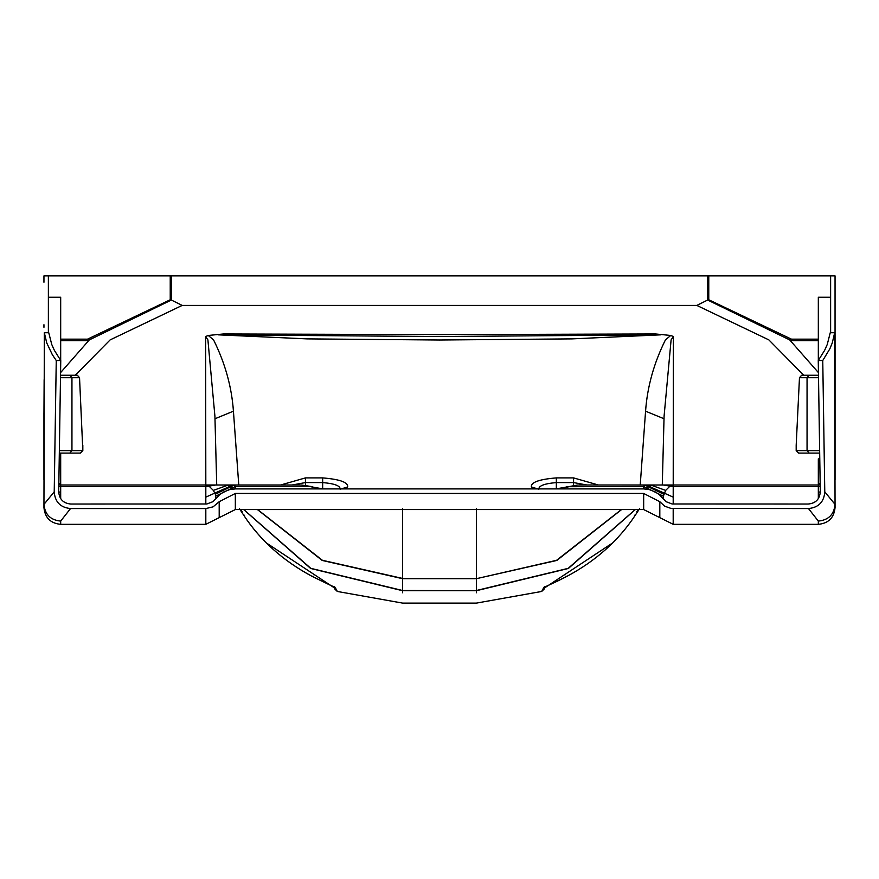 <?xml version="1.0" encoding="UTF-8"?>
<svg xmlns="http://www.w3.org/2000/svg" width="879" height="879" viewBox="0 0 879 879"><rect width="100%" height="100%" fill="white"/><g stroke="black" fill="none" stroke-linecap="round" stroke-linejoin="round"><path stroke-width="1.32" d="M60.497 376.454L60.684 365.148M60.684 360.423L60.684 297.245L48.378 297.245L48.378 278.269M818.327 365.148L818.503 376.454M830.622 278.269L830.611 297.245L818.327 297.245L818.327 360.423M803.747 375.245L768.85 339.887L696.816 305.42L707.628 300.047L789.661 339.887L818.327 372.509M707.628 300.047L707.628 275.896L830.622 275.896L171.372 275.896L171.372 300.047L89.339 339.887L60.684 372.509M809.152 453.092L819.7 453.092L798.648 453.092L809.152 453.092L807.054 450.63L796.187 450.63L798.648 453.092L796.187 450.63L796.187 445.246L799.472 377.706L818.525 377.706M801.637 375.245L818.327 375.245L801.637 375.245L799.472 377.706M43.95 282.225L43.95 275.896L48.378 275.896L43.95 275.896L48.378 275.896L48.378 332.723L48.378 275.896L171.372 275.896L170.229 275.896L170.229 299.772L87.537 339.151L90.394 339.151L87.537 339.151M82.824 445.246L82.824 450.63L80.363 453.092L59.3 453.092L80.363 453.092L82.824 450.63L79.539 377.706L77.363 375.245L60.684 375.245L77.363 375.245M219.19 501.711L213.059 506.864L205.818 508.556L205.818 524.323L219.201 517.632L219.19 501.711L235.33 493.449L643.67 493.449L659.81 501.711L664.733 506.205L670.985 508.414L808.471 508.556C818.591 507.535 824.019 501.964 824.777 491.844L835.05 504.381L835.05 507.612L834.676 332.723L830.248 332.723L827.249 344.48L824.634 350.336L818.25 360.522L820.283 491.735C819.722 499.195 815.723 503.282 808.295 504.03L672.105 503.975L666.018 501.656L659.591 494.899L655.558 492.053L649.251 489.57L643.769 488.911L235.33 488.911L235.33 486.494L234.363 484.988L60.684 484.988L60.684 453.092M824.777 491.844L822.755 360.522L829.831 348.842L832.259 342.953L834.676 332.723M60.761 360.522L56.256 360.522L52.344 354.709L46.752 342.953L44.324 332.723L48.752 332.723L51.751 344.48L54.366 350.336L60.761 360.522L58.717 491.735C59.289 499.184 63.288 503.282 70.705 504.03L206.895 503.975L212.982 501.656L219.42 494.899L223.453 492.053L229.749 489.57L235.33 488.911M205.818 508.556L70.54 508.556C60.42 507.535 54.981 501.964 54.223 491.844L56.256 360.522M822.755 360.522L818.25 360.522M54.223 491.844L43.95 504.381L43.95 507.612L44.324 332.723M43.95 324.725L43.95 327.296M88.307 340.623L60.684 340.623M60.684 339.151L86.439 339.151L86.45 340.623M48.378 275.896L170.229 275.896M218.3 334.844L307.101 338.887L439.5 340.008L571.899 338.887L660.7 334.844L439.5 336.547L218.3 334.844L223.585 333.954L208.257 335.47L205.62 336.536L207.905 339.887L214.915 416.174L216.717 484.988M238.769 484.988L233.429 411.185C231.693 386.771 225.068 363.005 213.564 339.887L208.257 335.47M205.62 336.536L205.818 484.988L209.114 486.219L213.344 490.394L215.333 494.207L234.363 484.988L301.09 484.988L312.748 486.724M75.253 375.245L110.15 339.887L182.195 305.42L696.816 305.42M225.079 484.988L228.133 484.988M660.7 334.844L655.426 333.954L439.5 334.624L223.585 333.954M182.195 305.42L171.372 300.047M476.396 508.677L476.396 578.437L402.604 578.437L322.417 560.297L257.602 509.556M44.137 379.673L43.95 415.437M43.95 412.723L43.95 480M70.54 508.556L60.684 521.082L60.684 524.334C50.521 523.346 44.95 517.764 43.95 507.612M58.827 484.845L60.684 484.977L60.684 486.658L205.818 486.658L205.818 504.03M215.333 494.207L215.652 496.206L235.33 486.494L309.705 486.494L321.11 488.911M215.729 484.988L205.818 486.658L205.851 484.988M257.393 509.556L322.197 560.45L402.604 578.69L476.396 578.69L476.396 590.501L568.197 568.339L635.22 509.556M635.352 509.556L568.372 568.46L476.396 590.71L402.604 590.501L310.803 568.339L243.791 509.556M239.429 508.721L242.307 511.798L241.264 511.457L243.703 515.204C260.536 540.717 283.456 561.165 312.463 576.547L335.174 587.59L337.327 591.457L334.591 588.842M334.932 588.974L336.877 590.27M266.436 542.98L336.075 588.996M243.659 509.556L310.639 568.46L402.604 590.71L476.396 590.71M292.114 484.988L305.442 482.582L305.442 477.901L280.665 484.988M305.442 485.307L305.442 482.582L322.659 482.582C334.624 483.604 340.459 485.823 340.151 489.262L347.655 486.944C348.216 482.318 339.876 479.308 322.659 477.901L305.442 477.901M345.876 488.911L347.655 486.944M643.67 488.911L643.67 486.494L644.637 484.988L577.91 484.988L557.89 488.911M790.693 340.623L818.327 340.623M818.327 339.151L788.617 339.151L792.561 339.151L792.55 340.623M818.327 458.827L818.327 484.988L673.193 484.988L669.886 486.219L665.667 490.394L663.348 496.206L643.67 486.494L566.252 486.724M708.771 275.896L708.771 299.772L791.463 339.151M835.05 480L835.05 275.896L830.622 275.896L835.05 275.896L835.05 282.225M640.231 484.988L645.571 411.185C647.307 386.771 653.932 363.005 665.436 339.887L670.743 335.47L673.38 336.536L671.106 339.887L664.084 416.174L662.283 484.988M655.426 333.954L670.743 335.47M673.38 336.536L673.193 504.03M663.678 494.207L644.637 484.988L673.149 484.988M653.921 484.988L652.229 484.988M621.618 509.556L556.814 560.45L476.396 578.69L556.583 560.297L621.398 509.556M834.863 379.673L835.05 415.437M808.471 508.556L818.327 521.082L818.327 524.334C828.479 523.346 834.061 517.764 835.05 507.612M830.622 332.723L830.622 275.896L835.05 275.896L835.05 412.723M820.184 484.834L818.327 484.977L820.184 484.845L818.327 484.988L818.327 486.658L673.193 486.658L663.271 484.988M639.582 508.721L636.693 511.798L637.747 511.457L635.297 515.204C618.464 540.717 595.544 561.165 566.537 576.547L543.826 587.59L541.673 591.457L544.42 588.842M544.079 588.974L542.123 590.27M612.564 542.98L542.936 588.996M796.187 450.63L796.187 445.246M586.886 484.988L573.569 482.582L573.569 477.901L598.335 484.988M573.569 485.307L573.569 482.582L556.341 482.582C544.376 483.604 538.552 485.823 538.849 489.262L531.345 486.944C530.795 482.318 539.124 479.308 556.341 477.901L573.569 477.901M533.124 488.911L531.345 486.944M819.667 450.63L807.054 450.63L807.054 377.706L809.152 375.245M69.848 453.092L71.946 450.63L59.332 450.63M82.824 450.63L71.946 450.63L71.946 377.706L69.848 375.245M60.475 377.706L79.539 377.706M215.014 418.745L233.429 411.185M402.604 508.677L402.604 592.787M43.95 504.381C44.95 514.523 50.521 520.093 60.684 521.082M235.33 493.449L235.341 509.556L219.201 517.632M58.717 491.976L60.684 492.13L60.684 486.658L58.794 486.516M60.684 498.613L60.684 492.13M233.023 484.988L205.818 497.129M213.344 490.394L228.397 484.988M215.652 496.206L215.652 498.986M239.56 508.908L243.714 515.215L244.571 515.237L243.703 515.204C260.195 540.42 283.126 560.868 312.484 576.558L313.045 576.119L312.463 576.547L334.668 587.238L336.877 590.205M334.394 586.513L335.174 587.59M321.22 580.228L321 580.843M322.659 488.845L322.659 477.901M341.085 488.911L347.436 487.351M643.67 493.449L643.67 509.556L235.341 509.556M476.396 590.721L476.396 592.787M663.986 418.745L645.571 411.185M818.327 524.323L673.193 524.323L673.193 508.556M835.05 504.381C834.061 514.523 828.479 520.093 818.327 521.082M673.193 524.323L659.81 517.632L659.81 501.711M820.283 491.976L818.327 492.13L818.327 486.658L820.206 486.516M818.327 498.624L818.327 492.13M645.988 484.988L673.193 497.129M665.667 490.394L650.614 484.988M663.348 496.206L663.348 498.986M635.297 515.204L634.429 515.237L635.297 515.204L639.44 508.908M566.537 576.547L565.966 576.119L566.537 576.547L558.011 580.843L557.791 580.228M544.617 586.513L543.826 587.59M556.341 488.845L556.341 477.901M537.915 488.911L531.564 487.351M205.818 524.323L60.684 524.323M323 488.911L301.09 484.988M232.979 488.68L228.419 485.735M541.673 591.457L476.396 603.104L402.604 603.104L337.327 591.457M58.849 483.164L60.673 484.988M643.67 509.556L659.81 517.632M577.91 484.988L556.011 488.911M542.123 590.205L544.332 587.238L558.011 580.843M646.021 488.68L649.032 486.428L653.042 485.12M820.151 483.164L818.327 484.988"/></g></svg>
